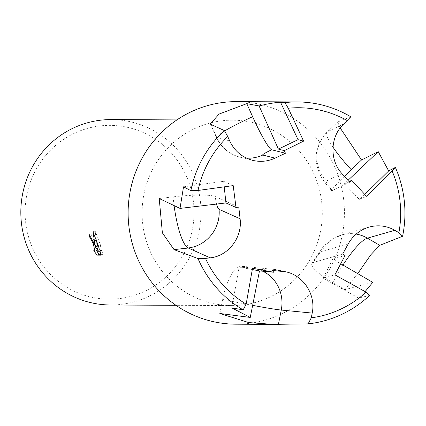 <?xml version="1.0" encoding="UTF-8"?>
<svg xmlns="http://www.w3.org/2000/svg" width="426" height="426" viewBox="0 0 426 426"><rect width="100%" height="100%" fill="white"/><g stroke="black" fill="none" stroke-linecap="round" stroke-linejoin="round"><path stroke-width="0.32" stroke-dasharray="2.13 1.6" d="M147.305 244.023A92.703 90.104 90.3 0 0 231.728 305.591A92.703 90.104 90.3 0 0 317.066 181.753A92.703 90.104 90.3 0 0 232.644 120.185A92.703 90.104 90.3 0 0 147.305 244.023M235.722 324.186A111.282 108.161 90.3 0 0 338.159 175.533A111.282 108.161 90.3 0 0 236.824 101.628M110.472 304.989A92.703 90.104 90.3 0 0 195.811 181.151A92.703 90.104 90.3 0 0 111.394 119.584M29.996 241.467A86.909 84.476 90.3 0 0 137.917 294.142A86.909 84.476 90.3 0 0 189.144 183.089A86.909 84.476 90.3 0 0 81.222 130.415A86.909 84.476 90.3 0 0 29.996 241.467M357.712 273.62L344.874 289.664M342.951 265.036A46.732 10.096 -59.8 0 0 332.738 282.608L344.874 289.669L372.761 282.363M365.093 291.592L358.554 298.024L369.555 295.506M89.125 234.54L91.26 233.757A90.387 87.852 90.3 0 0 92.357 238.006L93.262 238.688L97.171 248.321M92.357 238.006L92 238.139M100.797 254.37L103.044 254.381L100.903 255.163M97.032 250.467L95.925 249.844L93.795 250.621M95.925 249.844L96.441 250.685M98.118 247.575L97.969 248.023M98.299 248.172C95.429 238.959 92.937 234.22 90.829 233.954M103.044 254.381L102.219 250.499L99.082 250.483L100.68 245.514L95.136 231.03L96.313 239.801M102.219 250.499L100.089 251.281M99.082 250.483L96.952 251.265M100.68 245.514L98.56 246.297M95.136 231.03L92.996 231.813M364.768 194.426L359.544 199.56L366.472 196.269M349.054 181.572L344.384 183.787L347.978 180.374M344.384 183.787L359.544 199.56M350.822 116.799L337.69 121.974L340.177 127.96M358.554 298.024L323.158 278.263L334.9 274.834M345.097 255.451L332.69 259.072L340.731 263.747M332.69 259.072L323.158 278.263M231.765 307.854L239.172 267.006L252.533 268.242M252.304 269.536L239.172 267.006M183.526 186.833L223.65 181.343L233.192 185.603M224.23 186.844L223.65 181.343M344.389 176.348A35.049 2.039 -42.9 0 0 331.657 190.651A35.049 2.039 -42.9 0 0 332.344 190.523L349.661 182.253M332.738 282.608A35.049 7.524 27.4 0 1 311.88 263.529A35.049 7.524 27.4 0 1 313.419 262.453L342.669 254.05M219.843 313.493L222.649 299.398A35.049 11.587 102 0 1 241.084 266.175L274.142 269.413M159.218 198.521L173.137 196.871A35.049 4.532 174.9 0 1 215.306 196.551L238.784 207.111M341.934 173.606L326.433 181.007A11.683 2.135 -133.5 0 0 332.344 190.523M343.825 123.907L327.621 131.645A35.049 34.399 64.5 0 0 326.433 181.007M338.036 121.761L327.621 131.645A46.732 8.552 -133.5 0 0 327.195 131.932A46.732 8.552 -133.5 0 0 332.956 147.119M348.276 243.816L322.088 251.34A11.683 2.524 -59.8 0 0 313.419 262.453M356.152 234.066A35.049 33.388 74 0 0 341.993 234.859A35.049 33.388 74 0 0 322.088 251.34M273.907 270.616L255.733 268.838A11.683 0.405 11.3 0 1 241.084 266.175M262.751 271.218A35.049 33.058 95.6 0 0 255.733 268.838M252.65 305.373A46.732 1.624 11.3 0 1 222.649 299.398M216.552 204.065A11.683 2.604 83.2 0 1 215.306 196.551M174.101 205.646A46.732 10.416 83.2 0 1 173.137 196.871M229.715 140.942L216.85 137.71A35.049 34.698 104.1 0 0 239.971 157.167A35.049 34.698 104.1 0 0 246.478 158.153M210.913 124.435L216.85 137.71A46.732 4.127 155.9 0 1 216.397 137.412A46.732 4.127 155.9 0 1 224.587 130.936M231.728 305.591L175.986 305.314M331.657 190.651C323.765 181.417 319.942 176.982 317.019 165.836C314.431 152.806 317.823 141.507 327.195 131.932L337.69 121.974M311.88 263.529L322.509 247.719L326.14 243.981L332.807 238.911L341.993 234.859L368.98 227.111M210.359 123.913L216.397 137.412C221.238 147.609 229.097 154.196 239.971 157.167L252.602 160.341M232.644 120.185L176.902 119.908"/><path stroke-width="0.64" d="M351.711 180.31L349.661 182.253L341.934 173.606C329.266 160 330.166 136.315 343.825 123.907L350.822 116.799A111.282 108.161 90.3 0 0 297.332 101.931L236.824 101.628A111.282 108.161 90.3 0 0 134.387 250.28A111.282 108.161 90.3 0 0 235.722 324.186L272.949 324.372L248.72 322.567L219.843 313.488L250.254 317.429L231.765 307.854L243.171 309.872L246.153 304.148L252.533 268.242L273.593 272.225L274.142 269.413L285.335 271.735C303.355 275.079 316.161 294.781 312.199 313.078L311.273 317.828A105.488 102.528 90.3 0 0 366.12 292.161L334.9 274.834L345.097 255.451L342.669 254.05L348.276 243.816C353.047 235.434 359.949 229.864 368.98 227.111C378.011 224.672 386.616 225.737 394.801 230.29L398.906 232.665A105.488 102.528 90.3 0 0 394.726 177.786A105.488 102.528 90.3 0 0 392.144 171.071L366.472 196.269L351.711 180.31L349.054 181.572M94.375 243.757L96.095 248.709L94.838 243.763L92.996 231.813L98.56 246.297L96.952 251.265L100.089 251.281L100.903 255.163L97.037 255.147L93.795 250.621L94.902 251.249L93.337 243.752L91.137 239.465L90.232 238.789A92.703 90.104 -89.7 0 1 89.125 234.54L94.375 243.757M176.902 119.908L111.394 119.584A92.703 90.104 90.3 0 0 26.05 243.422A92.703 90.104 90.3 0 0 110.472 304.989L175.986 305.314M398.906 232.665L402.586 236.27A111.282 108.161 90.3 0 0 398.667 175.837A111.282 108.161 90.3 0 0 395.365 167.407L392.144 171.071M402.586 236.27L379.752 245.328L370.758 254.833L357.712 273.62M340.731 263.747L372.761 282.363L365.093 291.592M311.273 317.828L308.126 323.872A111.282 108.161 90.3 0 0 369.555 295.506L366.12 292.161M308.126 323.872L272.949 324.372M347.291 120.622A105.488 102.528 90.3 0 0 288.258 108.225L303.61 141.123L284.296 150.639L285.457 153.243L275.074 158.131C267.816 161.454 260.329 162.189 252.602 160.341C242.096 157.434 234.465 150.969 229.715 140.942L227.75 136.538A105.488 102.528 90.3 0 0 198.031 190.47L233.192 185.603L236.015 207.446L238.784 207.111L240.088 218.783C242.564 237.447 228.304 256.074 210.172 257.852L205.492 258.417L197.989 258.539A111.282 108.161 90.3 0 0 243.171 309.872M197.989 258.539L174.058 249.647L162.375 232.857L159.218 198.521L180.017 208.405L183.526 186.833L190.869 190.651L198.031 190.47M92 238.139L90.232 238.789M96.441 250.685L99.178 254.359L100.797 254.37M99.178 254.359L97.037 255.147M97.969 248.023L96.095 248.709M96.313 239.801L98.118 247.575M97.171 248.321L97.032 250.467L94.902 251.249M347.978 180.374L378.235 151.667L388.682 170.922L395.365 167.407M388.682 170.922L364.768 194.426M227.75 136.538L224.374 130.558A111.282 108.161 90.3 0 0 190.869 190.651M224.374 130.558L210.913 124.435M210.913 124.429L210.359 123.913L219.07 114.072L246.782 103.64L259.115 105.957L266.671 104.136L274.328 102.842L280.51 102.203L284.93 102.602L288.258 108.225M297.332 101.931A111.282 108.161 90.3 0 0 284.93 102.602M340.177 127.96L361.52 159.974L378.235 151.667M205.492 258.417A105.488 102.528 90.3 0 0 246.153 304.148M273.593 272.225L259.482 270.92L250.254 317.429M259.482 270.92L252.304 269.536M236.015 207.446L225.934 202.952L180.017 208.405M225.934 202.952L224.23 186.844M280.51 102.203L298.04 139.659L303.61 141.123M284.296 150.639L278.402 149.1L259.115 105.957M278.402 149.1L298.04 139.659M361.52 159.974L351.269 169.702A35.049 2.039 -42.9 0 0 344.389 176.348M246.782 103.64L252.629 116.713A35.049 3.893 -114.7 0 0 271.708 149.792L285.457 153.243M332.956 147.119A46.732 8.552 -133.5 0 0 351.269 169.702M394.801 230.29L367.425 238.155A35.049 33.388 74 0 0 356.152 234.066M379.752 245.328L367.425 238.155A46.732 10.096 -59.8 0 0 342.951 265.036M285.335 271.735L273.907 270.616M312.199 313.078L281.261 310.048A35.049 33.058 95.6 0 0 262.751 271.218M278.412 324.362L281.261 310.048A46.732 1.624 11.3 0 1 252.65 305.373M240.088 218.783L219.07 209.326A11.683 2.604 83.2 0 1 216.552 204.065M210.172 257.852L188.196 247.969A35.049 33.867 114.2 0 0 219.07 209.326M174.058 249.647L188.196 247.969A46.732 10.416 83.2 0 1 174.101 205.646M246.478 158.153A35.049 34.698 104.1 0 0 262.762 155.043A11.683 1.033 155.9 0 1 271.708 149.792M275.074 158.131L262.762 155.043M224.587 130.936A46.732 4.127 155.9 0 1 252.629 116.713"/></g></svg>
